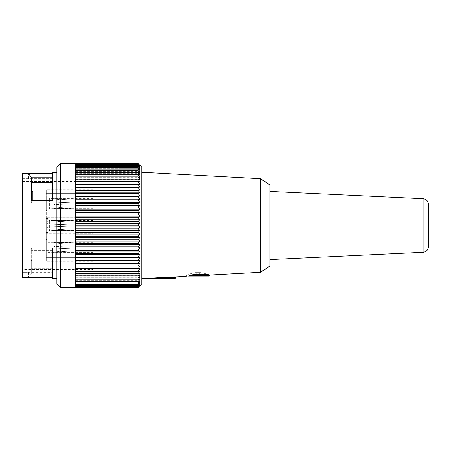<?xml version="1.0" encoding="UTF-8"?>
<svg xmlns="http://www.w3.org/2000/svg" width="451" height="451" viewBox="0 0 451 451"><rect width="100%" height="100%" fill="white"/><g stroke="black" fill="none" stroke-linecap="round" stroke-linejoin="round"><path stroke-width="0.34" stroke-dasharray="2.25 1.69" d="M135.576 163.363L138.074 163.544L139.951 165.579L138.074 163.939L139.951 166.064L138.074 164.547L139.951 166.763L138.074 165.376L139.951 167.665L138.074 166.413L139.951 168.775L138.074 167.665L139.951 170.089L138.074 169.114L139.951 171.594L138.074 170.766L139.951 173.291L138.074 172.615L139.951 175.174L138.074 174.65L139.951 177.237L138.074 176.86L139.951 179.464L138.074 179.25L139.951 181.86L138.074 181.798L139.951 184.408L138.074 184.504L139.951 187.103L138.074 187.351L139.951 189.933L138.074 190.333L139.951 192.893L138.074 193.445L139.951 195.965L138.074 196.67L139.951 199.139L138.074 199.99L139.951 202.409L138.074 203.407L139.951 205.763L138.074 206.902L139.951 209.185L138.074 210.459L139.951 212.663L138.074 214.073L139.951 216.187L138.074 217.726L139.951 219.744L138.074 221.407L139.951 223.324L138.074 225.1L139.951 226.909L138.074 228.798L139.951 230.489L138.074 232.485L139.951 234.052L138.074 236.144L139.951 237.587L138.074 239.763L139.951 241.076L138.074 243.337L139.951 244.51L138.074 246.844L139.951 247.881L138.074 250.277L139.951 251.168L138.074 253.625L139.951 254.364L138.074 256.867L139.951 257.459L138.074 260.001L139.951 260.441L138.074 263.018L139.951 263.299L138.074 265.898L139.951 266.022L138.074 268.633L139.951 268.604L138.074 271.214L139.951 271.034L138.074 273.644L139.951 273.3L138.074 275.894L139.951 275.398L138.074 277.968L139.951 277.32L138.074 279.851L139.951 279.056L138.074 281.548L139.951 280.607L138.074 283.042L139.951 281.96L138.074 284.333L139.951 283.11L138.074 285.421L139.951 284.062L138.074 286.289L139.951 284.801L138.074 286.949L139.951 285.336L138.074 287.388L139.951 285.652L138.074 287.608L75.627 287.608L75.627 210.465L138.074 210.465M138.074 176.86L75.627 176.86L75.627 177.237L75.627 163.55L75.627 177.237L75.627 163.55L138.074 163.55L139.951 165.303L138.536 163.843L135.576 163.843L138.395 163.843M75.627 163.939L138.074 163.939L75.627 163.939M75.627 164.547L138.074 164.547L75.627 164.553M75.627 165.376L138.074 165.376L75.627 165.376M75.627 166.413L138.074 166.413L75.627 166.419L75.627 167.665L139.951 167.665L75.627 167.665L75.627 168.775L139.951 168.775L75.627 168.775L75.627 166.419M75.627 169.114L138.074 169.114L75.627 169.119M75.627 170.766L138.074 170.766L75.627 170.771M75.627 172.615L138.074 172.615L75.627 172.615M75.627 174.65L138.074 174.65L75.627 174.65M138.074 190.333L75.627 190.333L75.627 176.865L75.627 190.333L75.627 176.865L138.074 176.865M75.627 179.25L138.074 179.25L75.627 179.25M75.627 181.798L138.074 181.798L75.627 181.804M75.627 184.504L138.074 184.504L75.627 184.504M75.627 187.351L138.074 187.351L75.627 187.357M138.074 210.459L75.627 210.459L75.627 190.339L75.627 210.459L75.627 190.339L138.074 190.339M75.627 193.445L138.074 193.445L75.627 193.451M75.627 196.67L138.074 196.67L75.627 196.675M75.627 199.99L138.074 199.99L75.627 199.996M75.627 203.407L138.074 203.407L75.627 203.412M75.627 206.902L138.074 206.902L75.627 206.908M75.627 287.637L75.627 210.465L75.627 214.073L138.074 214.073L75.627 214.078L75.627 217.726L138.074 217.726L75.627 217.732L75.627 221.407L138.074 221.407L75.627 221.413L75.627 225.1L138.074 225.1L75.627 225.105L75.627 228.798L138.074 228.798L75.627 228.804L75.627 232.485L138.074 232.485L75.627 232.49L75.627 236.144L138.074 236.144L75.627 236.149L75.627 239.763L138.074 239.763L75.627 239.769L75.627 243.337L138.074 243.337L75.627 243.343L75.627 246.844L138.074 246.844L75.627 246.849L75.627 250.277L138.074 250.277L75.627 250.282L75.627 253.625L138.074 253.625L75.627 253.631L75.627 256.867L138.074 256.867L75.627 256.873L75.627 260.001L138.074 260.001L75.627 260.007L75.627 263.018L138.074 263.018L75.627 263.023L75.627 265.898L138.074 265.898L75.627 265.898L75.627 268.633L138.074 268.633L75.627 268.604L75.627 271.214L138.074 271.214L75.627 271.034L75.627 273.639L138.074 273.639L75.627 273.644L75.627 273.3L75.627 275.888L138.074 275.888L75.627 275.894L75.627 275.398L75.627 277.963L138.074 277.963L75.627 277.968L75.627 277.32L75.627 279.851L138.074 279.851L75.627 279.851L75.627 279.056L75.627 281.542L138.074 281.542L75.627 281.548L75.627 280.607L75.627 283.042L138.074 283.042L75.627 283.042L75.627 281.96L75.627 284.333L138.074 284.333L75.627 284.333L75.627 283.11L75.627 285.415L138.074 285.415L75.627 285.421L75.627 284.062L75.627 286.289L138.074 286.289L75.627 286.289L75.627 284.801L75.627 286.949L138.074 286.949L75.627 286.949L75.627 285.336L75.627 287.388L138.074 287.388L75.627 287.388L75.627 285.652L75.627 287.608L138.074 287.608M60.643 287.637L60.643 163.363M141.823 283.888L141.823 167.112M135.576 165.241L135.576 163.843L135.576 165.241L139.951 165.241M52.525 247.926L52.525 277.585L52.525 247.926L32.855 247.926A1.562 0.733 180 0 0 31.294 248.659L31.294 273.977L28.362 277.41L22.55 277.585L22.55 173.415M52.525 200.656L52.525 172.575M56.894 278.425L56.894 172.575L56.894 278.425M52.525 250.344L31.294 250.344L31.294 248.659M31.294 273.977L31.294 250.344M141.823 172.423L141.823 278.577L141.823 172.423M56.894 167.112L56.894 283.888M27.156 277.585L27.156 272.342L22.55 272.342L22.55 277.585L22.55 272.342L22.55 273.272L22.55 272.342L52.525 272.342M27.156 173.415L27.156 178.658L22.55 178.658L22.55 177.728L22.55 178.658L52.525 178.658M22.55 269.371L22.55 181.629L22.55 269.371L93.115 269.371L93.115 181.629L93.115 269.371M52.525 203.074L32.855 203.074A1.562 0.733 0 0 1 31.294 202.341L31.294 177.023M52.525 182.79L31.294 182.79M27.156 178.658L28.362 178.85L31.294 182.706M31.294 200.656L31.294 202.341M52.525 259.049L32.855 259.049L32.855 247.926M31.294 262.24C31.091 260.808 31.609 259.742 32.855 259.049M52.525 268.21L31.294 268.21M27.156 272.342L28.362 272.15L31.294 268.294M75.627 285.759L75.627 287.608L75.627 285.759L139.951 285.759M135.576 165.303L135.576 163.544L135.576 165.303L135.576 163.843L135.576 165.303L139.951 165.303L135.576 165.303M75.627 285.652L139.951 285.652L75.627 285.652M75.627 285.336L139.951 285.336L75.627 285.336M75.627 284.801L139.951 284.801L75.627 284.801M75.627 284.062L139.951 284.062L75.627 284.062M75.627 283.11L139.951 283.11L75.627 283.11M75.627 281.96L139.951 281.96L75.627 281.96M75.627 280.607L139.951 280.607L75.627 280.607M75.627 279.056L139.951 279.056L75.627 279.056M75.627 277.32L139.951 277.32L75.627 277.32M75.627 275.398L139.951 275.398L75.627 275.398M75.627 273.3L139.951 273.3L75.627 273.3M75.627 271.034L139.951 271.034L75.627 271.034M75.627 268.604L139.951 268.604L75.627 268.604M75.627 266.022L139.951 266.022M75.627 263.299L139.951 263.299M75.627 260.441L139.951 260.441M75.627 257.459L139.951 257.459M75.627 254.364L139.951 254.364M75.627 251.168L139.951 251.168M75.627 247.881L139.951 247.881M75.627 244.51L139.951 244.51M75.627 241.076L139.951 241.076M75.627 237.587L139.951 237.587M75.627 234.052L139.951 234.052M75.627 230.489L139.951 230.489M75.627 226.909L139.951 226.909M75.627 223.324L139.951 223.324M75.627 219.744L139.951 219.744M75.627 216.187L139.951 216.187M75.627 212.663L139.951 212.663M75.627 209.185L139.951 209.185M75.627 205.763L139.951 205.763M75.627 202.409L139.951 202.409M75.627 199.139L139.951 199.139M75.627 195.965L139.951 195.965M75.627 192.893L139.951 192.893M75.627 189.933L139.951 189.933M75.627 187.103L139.951 187.103M75.627 184.408L139.951 184.408M75.627 181.86L139.951 181.86L75.627 181.86M75.627 179.464L139.951 179.464L75.627 179.464M75.627 177.237L139.951 177.237L75.627 177.237M75.627 175.174L139.951 175.174L75.627 175.174M75.627 173.291L139.951 173.291L75.627 173.291M75.627 171.594L139.951 171.594L75.627 171.594M75.627 170.089L139.951 170.089L75.627 170.089M75.627 166.763L139.951 166.763L75.627 166.763M75.627 166.064L139.951 166.064L75.627 166.064M75.627 165.579L139.951 165.579L75.627 165.579M46.904 224L46.904 229.311L46.904 224L48.156 224L48.156 229.311L48.156 224L46.904 224M46.904 229.311L46.904 221.627L46.904 229.311L48.156 229.311L48.156 221.627L48.156 229.311L46.904 229.311M46.904 227.434L48.156 227.434L46.904 227.434M46.904 223.566L48.156 223.566L46.904 223.566M46.904 221.627L48.156 221.627L46.904 221.627M46.904 227L48.156 227L46.904 227M70.97 224.079L53.911 224.767L53.911 220.562L54.481 220.55L53.911 220.562L53.911 224.767L70.97 224.079L70.97 220.708L70.97 224.079L54.481 224.829L70.97 224.079M59.921 221.576L70.97 220.708L54.481 220.55L70.97 220.708L59.921 221.576L54.481 220.781L59.921 221.576L59.921 224.581L59.921 221.576M54.481 220.781L53.911 220.562L54.481 220.781M70.97 226.921L53.911 226.233L53.911 230.438L54.481 230.45L53.911 230.438L53.911 226.233L70.97 226.921L70.97 230.292L70.97 226.921L53.911 226.233L70.97 226.921M59.921 229.424L70.97 230.292L54.481 230.45L70.97 230.292L59.921 229.424L54.481 230.219L59.921 229.424L59.921 226.419L59.921 229.424M54.481 230.219L53.911 230.438L54.481 230.219M53.911 224.767L54.481 224.829L53.911 224.767M93.115 230.495L93.115 220.505L93.115 230.495L49.401 230.495L49.401 220.505L49.401 230.495L46.278 232.299L46.278 218.701L46.278 232.299M70.97 198.857L59.921 199.72L53.911 198.705L53.911 202.911L70.97 202.223L70.97 198.857L70.97 202.223L53.911 202.911L53.911 198.705L59.921 199.72L70.97 198.857L53.911 198.705L70.97 198.857M70.97 208.435L59.921 207.567L54.481 208.362L59.921 207.567L70.97 208.435L70.97 205.064L70.97 208.435L53.911 208.587L53.911 204.382L70.97 205.064L53.911 204.382L53.911 208.587L70.97 208.435M53.911 202.911L54.481 202.973L53.911 202.911M59.921 202.725L70.97 202.223L59.921 202.725L59.921 199.72L59.921 202.725M70.97 205.064L53.911 204.382L70.97 205.064M93.115 208.638L93.115 198.649L93.115 208.638L49.401 208.638L49.401 198.649L49.401 208.638L46.278 210.442L46.278 196.845L46.278 210.442M70.97 252.143L59.921 251.28L53.911 252.295L53.911 248.089L70.97 248.777L70.97 252.143L70.97 248.777L53.911 248.089L53.911 252.295L59.921 251.28L70.97 252.143L53.911 252.295L70.97 252.143M70.97 242.565L59.921 243.433L54.481 242.638L59.921 243.433L70.97 242.565L70.97 245.936L70.97 242.565L53.911 242.412L53.911 246.618L70.97 245.936L53.911 246.618L53.911 242.412L70.97 242.565M53.911 248.089L54.481 248.027L53.911 248.089M59.921 248.275L70.97 248.777L59.921 248.275L59.921 251.28L59.921 248.275M70.97 245.936L53.911 246.618L70.97 245.936M93.115 252.351L93.115 242.362L93.115 252.351L48.082 252.351L48.082 242.362L48.082 252.351L46.278 255.475L46.278 239.239L46.278 255.475M48.156 218.476L48.156 232.524L48.156 218.476L46.278 218.476L46.278 232.524L46.278 218.476M46.278 192.126L46.278 258.874L46.278 192.126L93.115 192.126L93.115 193.338L93.115 192.126L46.278 192.126M46.278 257.662L46.278 261.253L46.278 257.662L93.115 257.662L93.115 261.253L93.115 257.662L46.278 257.662M46.278 193.338L46.278 189.747L46.278 193.338L93.115 193.338L93.115 189.747L93.115 193.338L46.278 193.338M93.115 217.692L46.278 217.692L93.115 217.692L93.115 258.874L46.278 258.874L93.115 258.874L93.115 233.308L46.278 233.308L93.115 233.308L93.115 217.692M260.441 272.336L260.441 178.664M269.839 266.09L269.839 184.91M269.839 191.438L269.839 259.562L269.839 191.438M176.166 277.331L172.423 277.331L172.423 278.577L144.946 278.577L144.946 172.423M175.619 276.886L174.954 276.88M174.447 276.886L173.86 276.897M172.423 276.959L165.545 277.331L172.423 277.331L172.423 276.959M189.662 275.46C196.427 273.312 210.341 274.698 209.89 275.071C210.346 274.698 196.444 273.312 189.662 275.46C185.04 276.61 185.04 276.61 189.662 275.46L209.89 275.46M187.109 276.08L186.782 276.08L187.109 276.08M188.033 276.08L188.033 274.383L193.338 272.956L188.033 274.383L188.033 276.08L196.777 276.08L195.165 276.08L195.165 272.956L195.165 276.08L188.033 276.08L208.012 276.08L208.012 274.383L202.708 272.956L208.012 274.383L208.012 276.08L200.887 276.08L200.887 272.956L200.887 276.08L199.274 276.08L200.887 276.08M196.777 274.383L196.777 272.956L199.274 272.956L199.274 274.383L196.777 274.383L199.274 274.383L199.274 272.956L196.777 272.956L196.777 276.08L196.777 272.956L199.274 272.956L199.274 276.08L199.274 272.956L196.777 272.956L196.777 276.08L196.777 274.383M194.9 272.336L201.146 272.336L194.9 272.336L194.9 272.956M202.708 272.956L200.887 272.956L202.708 272.956M195.165 272.956L193.338 272.956L195.165 272.956M199.274 276.08L199.274 274.383L199.274 276.08L196.777 276.08M32.855 200.656L32.855 203.074M28.362 272.15L28.362 277.41M28.362 178.85L28.362 173.59M59.921 204.562L59.921 207.567L59.921 204.562M59.921 246.438L59.921 243.433L59.921 246.438M423.094 198.705L423.094 252.295M22.55 181.629L93.115 181.629M31.294 177.728L22.55 177.728M52.525 268.317L31.294 268.317M52.525 273.272L22.55 273.272M93.115 220.505L49.401 220.505L46.278 218.701M93.115 198.649L49.401 198.649L46.278 196.845M93.115 242.362L48.082 242.362L46.278 239.239M46.278 232.524L48.156 232.524M93.115 189.747L46.278 189.747M93.115 261.253L46.278 261.253M186.162 276.35L186.162 275.46L186.782 276.08M201.146 272.956L201.146 272.336"/><path stroke-width="0.68" d="M138.074 176.86L75.627 176.86L75.627 163.55L138.074 163.544L139.951 165.303L138.074 163.544L135.576 163.363L60.643 163.363L60.643 287.637L138.074 287.608L139.951 285.652L138.074 287.388L139.951 285.336L138.074 286.949L139.951 284.801L138.074 286.289L139.951 284.062L138.074 285.421L139.951 283.11L138.074 284.333L139.951 281.96L138.074 283.042L139.951 280.607L138.074 281.548L139.951 279.056L138.074 279.851L139.951 277.32L138.074 277.968L139.951 275.398L138.074 275.894L139.951 273.3L138.074 273.644L139.951 271.034L138.074 271.22L139.951 268.604L138.074 268.638L139.951 266.022L138.074 265.898L139.951 263.299L138.074 263.023L139.951 260.441L138.074 260.007L139.951 257.459L138.074 256.873L139.951 254.364L138.074 253.631L139.951 251.168L138.074 250.282L139.951 247.881L138.074 246.849L139.951 244.51L138.074 243.343L139.951 241.076L138.074 239.769L139.951 237.587L138.074 236.149L139.951 234.052L138.074 232.49L139.951 230.489L138.074 228.804L139.951 226.909L138.074 225.105L139.951 223.324L138.074 221.413L139.951 219.744L138.074 217.732L139.951 216.187L138.074 214.078L139.951 212.663L138.074 210.465L139.951 209.185L138.074 206.908L139.951 205.763L138.074 203.412L139.951 202.409L138.074 199.996L139.951 199.139L138.074 196.675L139.951 195.965L138.074 193.451L139.951 192.893L138.074 190.339L139.951 189.933L138.074 187.357L139.951 187.103L138.074 184.504L139.951 184.408L138.074 181.804L139.951 181.86L138.074 179.25L139.951 179.464L138.074 176.86L139.951 177.237L138.074 174.65L139.951 175.174L138.074 172.615L139.951 173.291L138.074 170.766L139.951 171.594L138.074 169.114L139.951 170.089L138.074 167.665L139.951 168.775L138.074 166.413L139.951 167.665L138.074 165.376L139.951 166.763L138.074 164.547L139.951 166.064L138.074 163.939L139.951 165.579L138.074 163.55M138.074 210.465L75.627 210.465L75.627 287.608L138.074 287.608L139.951 285.759L138.074 287.608M75.627 287.388L138.074 287.388L75.627 287.388M75.627 286.949L138.074 286.949L75.627 286.949M75.627 286.289L138.074 286.289L75.627 286.289M75.627 285.421L138.074 285.421L75.627 285.415M75.627 284.333L138.074 284.333L75.627 284.333M75.627 283.042L138.074 283.042L75.627 283.042M75.627 281.548L138.074 281.548L75.627 281.542M75.627 279.851L138.074 279.851L75.627 279.851M75.627 277.968L138.074 277.968L75.627 277.963M75.627 275.894L138.074 275.894L75.627 275.888M75.627 273.644L138.074 273.644L75.627 273.639M75.627 271.22L138.074 271.22L75.627 271.214M75.627 268.638L138.074 268.638L75.627 268.633M75.627 265.898L138.074 265.898L75.627 265.898M75.627 263.023L138.074 263.023L75.627 263.018M75.627 260.007L138.074 260.007L75.627 260.001M75.627 256.873L138.074 256.873L75.627 256.867M75.627 253.631L138.074 253.631L75.627 253.625M75.627 250.282L138.074 250.282L75.627 250.277M75.627 246.849L138.074 246.849L75.627 246.844M75.627 243.343L138.074 243.343L75.627 243.337M75.627 239.769L138.074 239.769L75.627 239.763M75.627 236.149L138.074 236.149L75.627 236.144M75.627 232.49L138.074 232.49L75.627 232.485M75.627 228.804L138.074 228.804L75.627 228.798M75.627 225.105L138.074 225.105L75.627 225.1M75.627 221.413L138.074 221.413L75.627 221.407M75.627 217.732L138.074 217.732L75.627 217.726M75.627 214.078L138.074 214.078L75.627 214.073M138.074 190.339L75.627 190.339L75.627 210.459L138.074 210.459M75.627 206.908L138.074 206.908L75.627 206.902M75.627 203.412L138.074 203.412L75.627 203.407M75.627 199.996L138.074 199.996L75.627 199.99M75.627 196.675L138.074 196.675L75.627 196.67M75.627 193.451L138.074 193.451L75.627 193.445M138.074 176.865L75.627 176.865L75.627 190.333L138.074 190.333M75.627 187.357L138.074 187.357L75.627 187.351M75.627 184.504L138.074 184.504L75.627 184.504M75.627 181.804L138.074 181.804L75.627 181.798M75.627 179.25L138.074 179.25L75.627 179.25M75.627 174.65L138.074 174.65L75.627 174.65M75.627 172.615L138.074 172.615L75.627 172.615M75.627 170.771L138.074 170.771L75.627 170.766M75.627 169.119L138.074 169.119L75.627 169.114M75.627 167.665L138.074 167.665L75.627 167.665M75.627 166.419L138.074 166.419L75.627 166.413M75.627 165.376L138.074 165.376L75.627 165.376M75.627 164.553L138.074 164.553L75.627 164.547M75.627 163.939L138.074 163.939L75.627 163.939M139.951 165.241L141.823 167.112L141.823 283.888L139.951 285.759M52.525 173.415L22.55 173.415L22.55 277.585L52.525 277.585L52.525 278.425L56.894 278.425M56.894 172.575L52.525 172.575L52.525 200.656L31.294 200.656L31.294 177.023L28.362 173.59L22.55 173.415M52.525 278.425L52.525 277.585M60.643 287.637L56.894 283.888L56.894 167.112L60.643 163.363M52.525 191.951L32.855 191.951L32.855 200.656M31.294 188.76C31.091 190.192 31.609 191.258 32.855 191.951M75.627 266.022L139.951 266.022M75.627 263.299L139.951 263.299M75.627 260.441L139.951 260.441M75.627 257.459L139.951 257.459M75.627 254.364L139.951 254.364M75.627 251.168L139.951 251.168M75.627 247.881L139.951 247.881M75.627 244.51L139.951 244.51M75.627 241.076L139.951 241.076M75.627 237.587L139.951 237.587M75.627 234.052L139.951 234.052M75.627 230.489L139.951 230.489M75.627 226.909L139.951 226.909M75.627 223.324L139.951 223.324M75.627 219.744L139.951 219.744M75.627 216.187L139.951 216.187M75.627 212.663L139.951 212.663M75.627 209.185L139.951 209.185M75.627 205.763L139.951 205.763M75.627 202.409L139.951 202.409M75.627 199.139L139.951 199.139M75.627 195.965L139.951 195.965M75.627 192.893L139.951 192.893M75.627 189.933L139.951 189.933M75.627 187.103L139.951 187.103M75.627 184.408L139.951 184.408M260.441 272.336L269.839 266.09L269.839 184.91L260.441 178.664L260.441 272.336L209.89 275.071L209.264 276.08L188.033 276.08M141.823 172.423L144.946 172.423L144.946 278.498L165.545 277.331L144.946 278.577L174.92 278.577L172.423 278.577L172.423 277.331L176.166 277.331L174.92 278.577M260.441 178.664L144.946 172.423M165.545 277.331L172.423 276.959C177.254 276.846 177.254 276.846 172.423 276.959L172.423 277.331L165.545 277.331M186.162 276.35L176.11 276.891M175.935 276.886L175.619 276.886M174.954 276.88L174.447 276.886M173.86 276.897L172.423 276.959M189.662 275.46C196.427 273.312 210.341 274.698 209.89 275.071C210.346 274.698 196.444 273.312 189.662 275.46C185.04 276.61 185.04 276.61 189.662 275.46L209.89 275.46M200.887 276.08L209.264 276.08M196.777 276.08L199.274 276.08M428.45 204.32L428.45 246.68L428.45 204.32C428.151 201.028 426.37 199.156 423.094 198.705L269.839 191.438M269.839 259.562L423.094 252.295L423.094 198.705M52.525 182.683L31.294 182.683M52.525 177.728L31.294 177.728M141.823 278.577L144.946 278.577M176.166 276.959L176.166 277.331M423.094 252.295C426.37 251.844 428.151 249.972 428.45 246.68"/></g></svg>
